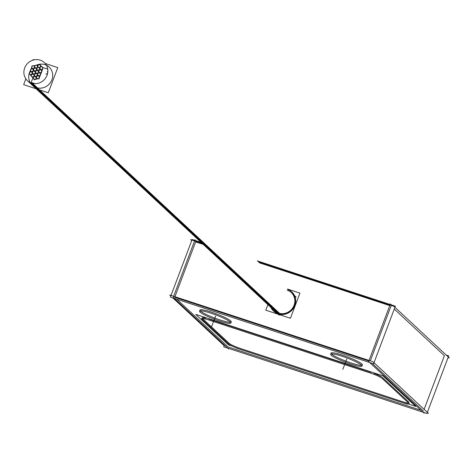 <?xml version="1.0" encoding="UTF-8"?>
<svg xmlns="http://www.w3.org/2000/svg" width="473" height="473" viewBox="0 0 473 473"><rect width="100%" height="100%" fill="white"/><g stroke="black" fill="none" stroke-linecap="round" stroke-linejoin="round"><path stroke-width="0.71" d="M389.746 305.605L259.299 262.787L389.746 305.605M203.201 244.375L195.639 241.892L174.927 296.707L195.639 241.892L203.201 244.375M444.378 355.708L394.281 309.052L444.378 355.708L424.104 409.352L444.378 355.708M368.816 360.994L174.708 297.275L368.816 360.994M391.029 306.031L370.318 360.846L391.029 306.031M273.855 311.335A13.232 12.458 -47 0 0 294.827 305.576A13.232 12.458 -47 0 0 291.888 291.971M288.087 289.594A13.232 12.458 -47 0 1 294.827 305.576A13.232 12.458 -47 0 1 283.256 314.48A13.232 12.458 -47 0 1 271.212 307.71A13.232 12.458 -47 0 0 273.678 311.169M423.447 411.096L372.168 363.341L423.447 411.096M228.051 346.957L420.964 410.28L228.051 346.957L176.772 299.202L228.051 346.957M408.678 403.138A9.957 1.336 20.7 0 1 402.523 401.689A9.957 1.336 -159.3 0 0 408.678 403.138A9.957 1.336 20.7 0 1 402.523 401.689A9.957 1.336 -159.3 0 0 408.678 403.138M240.55 348.518L402.523 401.689L240.55 348.518A9.957 1.336 20.7 0 1 229.098 343.28A9.957 1.336 -159.3 0 0 240.55 348.518L402.523 401.689L240.55 348.518A9.957 1.336 20.7 0 1 229.098 343.28A9.957 1.336 -159.3 0 0 240.55 348.518M202.533 318.536L229.003 343.191L202.533 318.536M202.107 317.874A9.957 1.336 20.7 0 1 205.69 318.14A9.957 1.336 -159.3 0 0 202.107 317.874M370.938 372.275L208.965 319.104L370.938 372.275M374.149 373.416A9.957 1.336 20.7 0 1 381.835 377.076A9.957 1.336 -159.3 0 0 374.149 373.416A9.957 1.336 20.7 0 1 381.835 377.076A9.957 1.336 -159.3 0 0 374.149 373.416M409.068 402.352L382.391 377.513L409.068 402.352M362.442 364.973A16.786 2.259 -159.3 0 0 361.91 364.015A16.786 2.259 -159.3 0 0 345.048 356.015A16.786 2.259 -159.3 0 0 331.035 353.106M331.378 353.863A16.786 2.259 -159.3 0 0 331.567 354.058A16.786 2.259 -159.3 0 0 346.348 361.301A16.786 2.259 -159.3 0 0 361.685 365.316A16.786 2.259 -159.3 0 1 346.348 361.301A16.786 2.259 -159.3 0 1 331.567 354.058A16.786 2.259 -159.3 0 1 342.6 355.182A16.786 2.259 -159.3 0 1 361.91 364.015A16.786 2.259 -159.3 0 1 361.739 365.31M231.321 321.93A16.786 2.259 -159.3 0 0 230.789 320.978A16.786 2.259 -159.3 0 0 213.926 312.978A16.786 2.259 -159.3 0 0 199.913 310.063M200.256 310.826A16.786 2.259 -159.3 0 0 200.451 311.015A16.786 2.259 -159.3 0 0 215.227 318.258A16.786 2.259 -159.3 0 0 230.564 322.279A16.786 2.259 -159.3 0 1 215.227 318.258A16.786 2.259 -159.3 0 1 200.451 311.015A16.786 2.259 -159.3 0 1 211.478 312.139A16.786 2.259 -159.3 0 1 230.789 320.978A16.786 2.259 -159.3 0 1 230.617 322.273M45.792 73.977A1.425 1.342 -47 0 0 47.259 71.618M32.276 85.193A12.375 11.654 -47 0 0 36.38 87.611A12.375 11.654 -47 0 0 51.9 79.807A12.375 11.654 -47 0 0 45.047 64.665A12.375 11.654 -47 0 0 36.326 65.209A12.375 11.654 -47 0 1 45.047 64.665A12.375 11.654 -47 0 1 46.384 65.197M30.438 70.56A12.375 11.654 -47 0 0 29.172 73.563A12.375 11.654 -47 0 1 30.438 70.56M49.151 67.077A12.375 11.654 -47 0 1 50.782 82.066A12.375 11.654 -47 0 1 36.38 87.611A12.375 11.654 -47 0 1 29.166 73.575A12.375 11.654 -47 0 0 30.207 82.568M36.119 88.77L274.435 310.708A12.375 11.654 -47 0 0 278.532 313.126A12.375 11.654 -47 0 0 292.935 307.586A12.375 11.654 -47 0 0 291.303 292.598L296.145 297.103M258.228 261.794L393.873 306.321L449.35 357.984L448.067 357.564M202.137 243.382L190.66 239.616L191.731 240.609L171.019 295.424M424.311 412.622L424.092 413.195L368.615 361.532L390.385 303.926L391.449 304.919L395.357 306.202L373.593 363.808L170.381 297.103L170.8 295.992L169.736 294.998L372.943 361.703L428.42 413.372L427.137 412.953M390.166 304.5L257.229 260.865M201.137 242.448L196.059 240.781L194.988 239.787L173.224 297.393L228.701 349.056L228.92 348.483M194.775 240.361L192.15 239.498L191.943 240.036M172.864 297.919L224.143 345.674L223.729 346.78L426.936 413.485L448.7 355.885L446.216 355.069M409.281 403.694L381.54 377.862L409.281 403.694M401.837 402.411A9.957 1.336 -159.3 0 0 409.062 403.765A9.957 1.336 -159.3 0 0 408.637 403.102M236.47 348.128L407.253 404.19M228.69 344.031A9.957 1.336 -159.3 0 0 240.597 349.482M201.575 318.784L229.31 344.616L201.575 318.784M209.013 320.067A9.957 1.336 -159.3 0 0 201.788 318.713A9.957 1.336 -159.3 0 0 202.213 319.376M373.859 374.178L205.406 318.885L373.859 374.178M382.166 378.447A9.957 1.336 -159.3 0 0 370.258 372.996M294.744 304.47A13.232 12.458 133 0 1 273.5 311.009A13.232 12.458 133 0 1 270.863 307.385M291.534 291.646A13.232 12.458 133 0 1 294.159 306.013M361.201 364.872A16.786 2.259 20.7 0 1 362.022 366.078A16.786 2.259 20.7 0 1 347.519 362.992A16.786 2.259 20.7 0 1 330.923 354.933M331.443 355.418A16.786 2.259 20.7 0 1 330.615 354.212A16.786 2.259 20.7 0 1 345.119 357.298A16.786 2.259 20.7 0 1 361.721 365.357M230.079 321.829A16.786 2.259 20.7 0 1 230.907 323.041A16.786 2.259 20.7 0 1 216.403 319.949A16.786 2.259 20.7 0 1 199.801 311.89M200.321 312.375A16.786 2.259 20.7 0 1 199.5 311.169A16.786 2.259 20.7 0 1 213.997 314.255A16.786 2.259 20.7 0 1 230.599 322.314M34.411 68.307A1.425 1.342 133 0 1 35.788 70.619A1.425 1.342 133 0 1 33.749 70.069M35.664 70.696A1.425 1.342 133 0 1 34.287 68.39A1.425 1.342 133 0 1 36.326 68.94M33.252 71.388A1.425 1.342 133 0 1 34.63 73.693A1.425 1.342 133 0 1 32.584 73.144M34.499 73.77A1.425 1.342 133 0 1 33.128 71.464A1.425 1.342 133 0 1 35.168 72.014M36.391 70.725A1.425 1.342 133 0 1 37.769 73.031A1.425 1.342 133 0 1 35.723 72.481M37.639 73.114A1.425 1.342 133 0 1 36.267 70.802A1.425 1.342 133 0 1 38.307 71.352M40.755 66.888A1.425 1.342 133 0 1 42.127 69.194A1.425 1.342 133 0 1 40.087 68.644M32.123 74.373A1.425 1.342 133 0 1 33.5 76.679A1.425 1.342 133 0 1 31.46 76.129M33.376 76.756A1.425 1.342 133 0 1 31.998 74.45A1.425 1.342 133 0 1 34.038 75M43.747 67.84L47.738 69.147M32.921 77.909L31.206 82.438L32.921 77.909L31.206 82.438L32.921 77.909L31.206 82.438L32.921 77.909L31.206 82.438L32.921 77.909L31.206 82.438L34.955 83.668M31.218 69.028A1.425 1.342 133 0 1 32.596 71.334A1.425 1.342 133 0 1 30.556 70.784M32.471 71.411A1.425 1.342 133 0 1 31.094 69.105A1.425 1.342 133 0 1 33.134 69.655M32.921 60.148L33.157 59.515L34.133 59.835M45.307 63.5L57.777 67.598L48.27 92.761L23.65 84.679L25.855 78.843M278.656 313.818L30.479 82.692A12.375 11.654 133 0 0 45.609 78.057A12.375 11.654 133 0 0 44.308 62.566A12.375 11.654 133 0 0 39.105 59.852M280.388 314.131L32.637 83.402A12.375 11.654 133 0 1 27.434 80.682A12.375 11.654 133 0 1 26.133 65.197A12.375 11.654 133 0 1 41.263 60.562M287.466 289.021L299.935 293.112L290.428 318.276L265.808 310.193L267.907 304.63M31.514 76.248L29.858 74.367M29.551 74.013L29.078 73.475M31.36 74.432A1.425 1.342 133 0 1 29.988 72.127A1.425 1.342 133 0 1 32.028 72.676M30.112 72.044A1.425 1.342 133 0 1 31.49 74.356A1.425 1.342 133 0 1 29.444 73.806M29.379 73.682L31.023 69.33M30.26 70.98L30.473 70.465M31.017 69.164L32.282 66.114M33.689 68.283A1.425 1.342 133 0 1 32.312 65.972A1.425 1.342 133 0 1 34.352 66.522M32.436 65.895A1.425 1.342 133 0 1 33.814 68.201A1.425 1.342 133 0 1 31.774 67.651M31.91 66.043L32.312 65.978M33.565 65.771L34.984 65.534M36.64 65.274L37.296 65.168M36.652 65.274L38.467 64.996M39.72 64.801L40.376 64.7M39.833 67.308A1.425 1.342 133 0 1 38.461 65.002A1.425 1.342 133 0 1 40.501 65.552M38.585 64.919A1.425 1.342 133 0 1 39.957 67.231A1.425 1.342 133 0 1 37.917 66.681M39.537 64.494L40.087 64.996M40.246 65.144L42.18 66.906M42.475 67.178L43.161 67.805M43.114 67.669L41.358 72.854M39.667 70.034A1.425 1.342 133 0 1 41.045 72.339A1.425 1.342 133 0 1 39.005 71.795M40.92 72.422A1.425 1.342 133 0 1 39.543 70.11A1.425 1.342 133 0 1 41.583 70.66M42.115 70.802L39.968 76.041M40.838 73.835L38.916 78.92M37.284 76.064A1.425 1.342 133 0 1 38.662 78.37A1.425 1.342 133 0 1 36.622 77.826M38.532 78.453A1.425 1.342 133 0 1 37.16 76.147A1.425 1.342 133 0 1 39.2 76.691M39.135 78.53L33.955 79.641M34.127 76.721A1.425 1.342 133 0 1 35.499 79.026A1.425 1.342 133 0 1 33.459 78.477M35.374 79.109A1.425 1.342 133 0 1 34.003 76.797A1.425 1.342 133 0 1 36.043 77.347M34.547 79.836L33.867 79.032M33.542 78.648L31.23 75.911M42.002 69.277A1.425 1.342 133 0 1 40.625 66.965A1.425 1.342 133 0 1 42.665 67.515M35.516 65.398A1.425 1.342 133 0 1 36.888 67.704A1.425 1.342 133 0 1 34.848 67.154M36.764 67.787A1.425 1.342 133 0 1 35.386 65.475A1.425 1.342 133 0 1 37.432 66.025M35.256 73.735A1.425 1.342 133 0 1 36.628 76.041A1.425 1.342 133 0 1 34.588 75.491M36.504 76.123A1.425 1.342 133 0 1 35.126 73.812A1.425 1.342 133 0 1 37.166 74.362M37.58 67.58A1.425 1.342 133 0 1 38.952 69.892A1.425 1.342 133 0 1 36.912 69.342M38.827 69.969A1.425 1.342 133 0 1 37.456 67.663A1.425 1.342 133 0 1 39.495 68.213M38.384 73.155A1.425 1.342 133 0 1 39.762 75.467A1.425 1.342 133 0 1 37.716 74.917M39.631 75.544A1.425 1.342 133 0 1 38.26 73.238A1.425 1.342 133 0 1 40.3 73.782M408.666 403.126A9.957 1.336 20.7 0 1 409.062 403.765A9.957 1.336 20.7 0 1 401.92 402.44M236.997 348.299L405.444 403.593M240.515 349.452A9.957 1.336 20.7 0 1 228.707 344.054M202.19 319.358A9.957 1.336 20.7 0 1 201.788 318.713A9.957 1.336 20.7 0 1 208.93 320.044M370.335 373.026A9.957 1.336 20.7 0 1 382.149 378.43M232.208 346.159L228.589 344.971L195.739 314.379L382.905 375.822L415.755 406.413L408.347 403.977M202.426 318.435A9.957 1.336 20.7 0 1 205.69 318.14A9.957 1.336 -159.3 0 0 202.426 318.435M346.739 359.037L342.813 369.419L346.739 359.037M215.617 315.999L211.697 326.382L215.617 315.999M38.443 89.533L278.532 313.126A12.375 11.654 -47 0 0 294.052 305.322A12.375 11.654 -47 0 0 287.206 290.18M279.466 313.995L31.537 83.1L279.466 313.995M279.277 315.219L27.434 80.682"/></g></svg>
